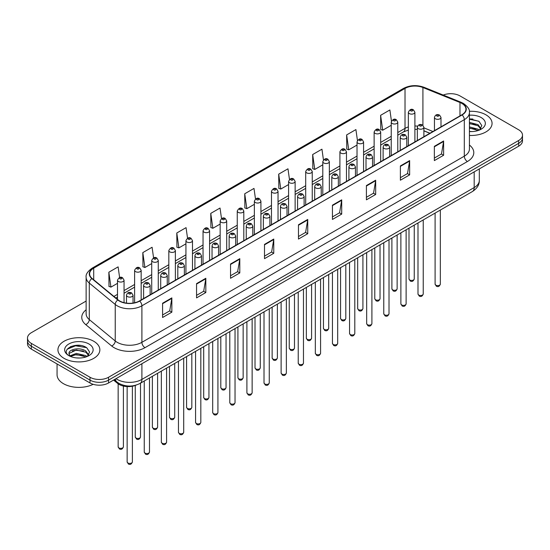 <?xml version="1.0" encoding="UTF-8"?>
<svg xmlns="http://www.w3.org/2000/svg" width="550" height="550" viewBox="0 0 550 550"><rect width="100%" height="100%" fill="white"/><g stroke="black" fill="none" stroke-linecap="round" stroke-linejoin="round"><path stroke-width="0.82" d="M429.839 133.286L423.885 130.879M136.262 385.062A13.104 7.562 180 0 1 117.583 383.384L113.561 380.078M485.925 114.812A20.962 12.1 0 0 0 469.342 111.313A20.962 12.1 0 0 1 485.925 114.812A20.962 12.1 0 0 1 492.064 123.372A20.962 12.1 0 0 0 485.925 114.812M93.72 341.254A20.962 12.1 0 0 0 70.874 338.628A20.962 12.1 0 0 0 57.936 349.807A20.962 12.1 0 0 0 64.075 358.366A20.962 12.1 0 0 0 86.921 360.993A20.962 12.1 0 0 0 99.859 349.807A20.962 12.1 0 0 0 93.72 341.254A20.962 12.1 0 0 0 70.874 338.628A20.962 12.1 0 0 0 57.936 349.807A20.962 12.1 0 0 0 64.075 358.366A20.962 12.1 0 0 0 86.921 360.993A20.962 12.1 0 0 0 99.859 349.807A20.962 12.1 0 0 0 93.72 341.254M461.842 103.4A13.977 8.071 180 0 1 465.933 109.106A13.977 8.071 180 0 1 461.842 114.812L139.425 300.953A13.977 8.071 180 0 1 118.099 299.881L92.152 278.486A13.977 8.071 180 0 1 89.623 273.859A13.977 8.071 180 0 1 93.713 268.153L405.02 88.419A13.977 8.071 180 0 1 422.916 87.519L459.972 102.499A13.977 8.071 180 0 1 461.842 103.4M462.082 103.256A14.328 8.271 0 0 0 460.171 102.334L423.122 87.354A14.328 8.271 0 0 0 404.772 88.282L93.466 268.008A14.328 8.271 0 0 0 91.864 278.603L117.81 299.991A14.328 8.271 0 0 0 139.672 301.097L462.082 114.957A14.328 8.271 0 0 0 462.082 103.256M86.13 301.063L31.336 332.695A13.104 7.562 0 0 0 27.5 338.044L27.5 343.75A13.104 7.562 0 0 0 31.336 349.099L90.014 382.972L90.014 380.119A13.104 7.562 0 0 0 108.542 380.119L518.664 143.344A13.104 7.562 0 0 0 522.5 137.995A13.104 7.562 0 0 1 518.664 143.344L108.542 380.119A13.104 7.562 0 0 1 90.014 380.119L31.336 346.246L90.014 380.119L90.014 377.266A13.104 7.562 0 0 0 108.542 377.266L518.664 140.491A13.104 7.562 0 0 0 522.5 135.142A13.104 7.562 0 0 0 518.664 129.793L459.986 95.913A13.104 7.562 0 0 0 443.231 95.054M27.5 340.897A13.104 7.562 0 0 0 31.336 346.246A13.104 7.562 0 0 1 27.5 340.897M162.587 303.236L162.587 317.501L171.854 312.153L171.854 297.887L162.587 303.236M162.587 314.971L169.723 310.853L171.813 298.361A3.493 2.014 -120 0 0 171.854 297.887M169.661 310.887L171.854 312.153M196.556 283.628L196.556 297.887L205.824 292.538L205.824 278.279L196.556 283.628M196.556 295.357L203.692 291.239L205.782 278.754A3.493 2.014 -120 0 0 205.824 278.279M203.631 291.273L205.824 292.538M230.532 264.014L230.532 278.279L239.793 272.931L239.793 258.665L230.532 264.014M230.532 275.749L237.662 271.624L239.759 259.139A3.493 2.014 -120 0 0 239.793 258.665M237.6 271.666L239.793 272.931M264.502 244.399L264.502 258.665L273.762 253.316L273.762 239.051L264.502 244.399M264.502 256.135L271.638 252.017L273.728 239.525A3.493 2.014 -120 0 0 273.762 239.051M271.576 252.051L273.762 253.316M434.356 146.334L434.356 160.6L443.616 155.251L443.616 140.986L434.356 146.334M434.356 158.07L441.492 153.952L443.582 141.46A3.493 2.014 -120 0 0 443.616 140.986M441.423 153.986L443.616 155.251M400.379 165.949L400.379 180.214L409.647 174.866L409.647 160.6L400.379 165.949M400.379 177.684L407.516 173.559L409.612 161.074A3.493 2.014 -120 0 0 409.647 160.6M407.454 173.601L409.647 174.866M366.41 185.563L366.41 199.829L375.678 194.48L375.678 180.214L366.41 185.563M366.41 197.292L373.546 193.174L375.636 180.689A3.493 2.014 -120 0 0 375.678 180.214M373.484 193.208L375.678 194.48M332.441 205.178L332.441 219.436L341.708 214.087L341.708 199.829L332.441 205.178M332.441 216.906L339.577 212.788L341.667 200.296A3.493 2.014 -120 0 0 341.708 199.829M339.515 212.822L341.708 214.087M298.471 224.785L298.471 239.051L307.739 233.702L307.739 219.436L298.471 224.785M298.471 236.521L305.607 232.403L307.697 219.911A3.493 2.014 -120 0 0 307.739 219.436M305.546 232.437L307.739 233.702M469.425 135.438A20.962 12.1 0 0 0 492.064 123.372A20.962 12.1 0 0 1 469.425 135.438M27.5 338.044A13.104 7.562 0 0 0 31.336 343.393L90.014 377.266M187.543 238.212L186.058 227.638L176.791 232.987L176.942 247.17M153.574 257.861L152.089 247.252L142.821 252.601L142.972 266.778M119.611 277.523L118.119 266.867L108.852 272.216L109.003 286.392M289.465 179.444L287.973 168.802L278.706 174.151L278.857 188.327M323.448 159.926L321.942 149.188L312.675 154.536L312.826 168.713M357.438 140.47L355.912 129.573L346.644 134.922L346.796 149.105M391.449 121.11L389.881 109.966L380.621 115.314L380.765 129.491M221.512 218.591L220.028 208.031L210.767 213.379L210.911 227.556M255.489 199.004L253.997 188.416L244.736 193.765L244.887 207.941M244.736 193.765L246.826 208.67L254.368 204.311M246.826 208.67L244.736 207.886M278.706 174.151L280.796 189.056L288.585 184.559M280.796 189.056L278.706 188.272M312.675 154.536L314.765 169.441L322.802 164.801M314.765 169.441L312.675 168.657M346.644 134.922L348.741 149.827L357.019 145.049M348.741 149.827L346.644 149.05M380.621 115.314L382.711 130.213L391.243 125.29M382.711 130.213L380.621 129.436M210.767 213.379L212.857 228.278L220.151 224.07M212.857 228.278L210.767 227.501M176.791 232.987L178.887 247.892L185.934 243.822M178.887 247.892L176.791 247.108M142.821 252.601L144.911 267.506L151.718 263.581M144.911 267.506L142.821 266.722M108.852 272.216L110.942 287.121L117.501 283.332M110.942 287.121L108.852 286.337M80.644 345.482A17.469 10.086 0 0 0 70.421 346.699M472.849 119.041A17.469 10.086 0 0 0 469.425 119.041M90.014 382.972A13.104 7.562 0 0 0 108.542 382.972L518.664 146.197A13.104 7.562 0 0 0 522.5 140.841L522.5 135.142M469.425 131.443L472.044 131.574M469.425 126.912L478.087 129.195L479.243 130.116M469.425 128.047L478.294 130.467M469.425 122.382L478.087 124.664L480.92 128.583M469.425 123.516L478.087 125.792L480.7 128.872M469.425 131.532A14.238 8.223 0 0 0 481.174 129.188A14.238 8.223 0 0 0 481.174 117.556A14.238 8.223 0 0 0 469.425 115.204M479.579 129.979L481.807 125.599L478.988 121.344L469.425 118.8M469.425 119.24L478.796 121.22M469.425 123.771L475.64 124.547M469.425 128.301L475.64 129.078M57.062 363.949L57.062 374.77A21.835 12.609 0 0 0 63.456 383.687A21.835 12.609 0 0 0 93.163 384.312M76.512 357.913L79.839 358.016M69.981 355.829L76.34 353.402L85.876 355.63L87.031 356.558M70.565 356.434L76.34 354.53L86.089 356.909M70.084 356.269L69.059 353.877A9.872 5.699 0 0 0 70.654 356.517M88.715 355.018L85.876 351.099C79.949 346.679 67.76 349.408 69.059 353.877L69.025 353.444M69.087 354.014L69.362 353.279L76.34 350.006L85.876 352.234L88.488 355.314M87.367 356.421L89.602 352.034L86.776 347.786C76.787 340.601 59.029 350.068 69.286 355.871L69.795 356.18M88.969 343.998A14.238 8.223 0 0 0 68.826 343.998A14.238 8.223 0 0 0 68.826 355.623A14.238 8.223 0 0 0 88.969 355.623A14.238 8.223 0 0 0 88.969 343.998M67.203 349.216L75.563 345.785L86.584 347.655M72.428 350.879L75.563 350.309L83.435 350.982M72.428 355.41L75.563 354.839L83.435 355.513M117.583 382.491L117.583 383.384M469.425 145.049A21.835 12.609 180 0 1 467.397 161.528L144.987 347.669A4.366 2.523 60 0 1 141.9 342.32L464.31 156.179A17.469 10.086 0 0 0 469.425 149.043L469.425 112.53A17.469 10.086 180 0 1 464.31 119.659A4.366 2.523 -120 0 0 462.082 114.957M144.987 347.669A21.835 12.609 180 0 1 114.104 347.669A21.835 12.609 180 0 1 111.657 345.984L85.711 324.596A21.835 12.609 180 0 1 86.13 309.794M117.191 342.32A17.469 10.086 0 0 0 141.9 342.32L141.9 305.807A17.469 10.086 180 0 1 115.232 304.459L89.286 283.064A17.469 10.086 180 0 1 86.13 277.282L86.13 313.796A17.469 10.086 0 0 0 89.286 319.584L115.232 340.972A17.469 10.086 0 0 0 117.191 342.32M469.425 112.53C470.009 109.801 468.002 106.755 463.402 103.4L461.106 102.286A4.366 2.049 112 0 0 460.171 102.334M461.106 102.286L424.057 87.306C416.817 84.748 409.949 85.119 403.453 88.419A4.366 2.523 60 0 1 404.772 88.282M93.466 268.008A4.366 2.523 -120 0 0 92.152 268.146C87.615 271.411 85.608 274.45 86.13 277.282M91.864 278.603A4.366 2.922 129.5 0 0 89.286 283.064L89.286 319.584A4.366 2.922 -50.5 0 1 85.711 324.596M424.057 87.306A4.366 2.049 112 0 0 423.122 87.354M117.81 299.991A4.366 2.922 129.5 0 0 115.232 304.459L115.232 340.972A4.366 2.922 -50.5 0 1 111.657 345.984M139.672 301.097A4.366 2.523 60 0 1 141.9 305.807L464.31 119.659L464.31 156.179A4.366 2.523 60 0 0 467.397 161.528M108.542 377.266L108.542 382.972M518.664 140.491L518.664 146.197M31.336 343.393L31.336 349.099M93.713 268.153L93.713 279.778M459.972 102.499L459.972 115.892M422.916 87.519L422.916 125.283M432.926 131.505L423.885 127.848M417.615 126.149A13.977 8.071 0 0 0 414.899 125.998M408.348 126.94A13.977 8.071 0 0 0 405.02 128.363L397.788 132.536M405.02 88.419L405.02 128.363A7.858 4.537 60 0 1 403.391 131.959L397.788 135.19M391.243 136.317L380.683 142.416M374.131 146.197L363.571 152.288M357.019 156.069L346.466 162.167M339.914 165.949L329.354 172.047M322.802 175.828L312.249 181.926M305.697 185.708L295.137 191.799M288.585 195.58L278.032 201.678M271.48 205.459L260.92 211.558M254.368 215.339L243.808 221.437M237.256 225.218L226.703 231.309M220.151 235.097L209.591 241.189M203.039 244.97L192.486 251.068M185.934 254.849L175.374 260.947M168.822 264.729L158.269 270.82M151.718 274.608L141.157 280.699M134.606 284.481L124.046 290.579M117.501 294.36L113.912 296.429M429.935 133.231L424.483 131.031A7.858 3.685 -68 0 1 423.885 130.632M298.471 225.239L307.697 219.911M332.441 205.624L341.667 200.296M366.41 186.017L375.636 180.689M400.379 166.403L409.612 161.074M434.356 146.788L443.582 141.46M264.502 244.853L273.728 239.525M230.532 264.468L239.759 259.139M196.556 284.075L205.782 278.754M162.587 303.689L171.813 298.361M116.016 378.661A17.469 10.086 0 0 0 117.191 379.411A17.469 10.086 0 0 0 141.9 379.411L474.189 187.557A17.469 10.086 0 0 0 479.311 180.428C479.435 184.759 477.125 188.471 472.381 191.558L140.085 383.405A8.738 5.046 60 0 0 141.9 379.411L141.9 363.715M474.189 171.868L474.189 187.557A8.738 5.046 60 0 1 472.381 191.558M115.308 379.067A8.738 5.844 129.5 0 0 116.834 381.906L114.18 379.72M440.337 284.109C439.478 286.468 438.137 287.155 436.322 286.179L435.098 284.109A2.619 1.513 0 0 0 435.868 285.182A2.619 1.513 0 0 0 438.721 285.505A2.619 1.513 0 0 0 440.337 284.109L440.337 210.059M435.401 118.772A3.272 1.891 180 0 1 434.445 117.432C435.284 114.744 436.996 113.967 439.581 115.094L440.997 117.432A3.272 1.891 180 0 1 438.976 119.178A3.272 1.891 180 0 1 435.401 118.772M438.494 115.204A1.093 0.633 0 0 0 436.947 115.204A1.093 0.633 0 0 0 436.947 116.098A1.093 0.633 0 0 0 438.494 116.098A1.093 0.633 0 0 0 438.494 115.204M409.771 279.991A2.619 1.513 0 0 0 412.624 280.321A2.619 1.513 0 0 0 414.246 278.919C413.38 281.277 412.039 281.964 410.224 280.988L409.001 278.919A2.619 1.513 0 0 0 409.771 279.991M414.899 141.914L414.899 112.248A3.272 1.891 180 0 1 412.878 113.994A3.272 1.891 180 0 1 409.31 113.582A3.272 1.891 180 0 1 408.348 112.248L408.348 145.695M410.85 110.907A1.093 0.633 0 0 0 412.397 110.907A1.093 0.633 0 0 0 412.397 110.014A1.093 0.633 0 0 0 410.85 110.014A1.093 0.633 0 0 0 410.85 110.907M423.232 293.989C422.366 296.347 421.025 297.034 419.21 296.058L417.993 293.989A2.619 1.513 0 0 0 418.756 295.054A2.619 1.513 0 0 0 421.616 295.384A2.619 1.513 0 0 0 423.232 293.989L423.232 219.938M418.296 128.652A3.272 1.891 180 0 1 417.333 127.311C418.172 124.623 419.884 123.846 422.476 124.974L423.885 127.311A3.272 1.891 180 0 1 421.864 129.058A3.272 1.891 180 0 1 418.296 128.652M421.382 125.084A1.093 0.633 0 0 0 419.836 125.084A1.093 0.633 0 0 0 419.836 125.971A1.093 0.633 0 0 0 421.382 125.971A1.093 0.633 0 0 0 421.382 125.084M406.12 303.861C405.261 306.219 403.92 306.914 402.098 305.931L400.881 303.861A2.619 1.513 0 0 0 401.651 304.934A2.619 1.513 0 0 0 404.504 305.264A2.619 1.513 0 0 0 406.12 303.861L406.12 229.811M401.184 138.524A3.272 1.891 180 0 1 400.228 137.191C401.06 134.502 402.779 133.726 405.364 134.853L406.78 137.191A3.272 1.891 180 0 1 404.759 138.937A3.272 1.891 180 0 1 401.184 138.524M404.271 134.963A1.093 0.633 0 0 0 402.731 134.963A1.093 0.633 0 0 0 402.731 135.85A1.093 0.633 0 0 0 404.271 135.85A1.093 0.633 0 0 0 404.271 134.963M389.015 313.741C388.149 316.099 386.808 316.786 384.993 315.81L383.769 313.741A2.619 1.513 0 0 0 384.539 314.813A2.619 1.513 0 0 0 387.393 315.143A2.619 1.513 0 0 0 389.015 313.741L389.015 239.69M384.079 148.404A3.272 1.891 180 0 1 383.116 147.07C383.955 144.382 385.667 143.598 388.259 144.733L389.668 147.07A3.272 1.891 180 0 1 387.647 148.816A3.272 1.891 180 0 1 384.079 148.404M387.166 144.836A1.093 0.633 0 0 0 385.619 144.836A1.093 0.633 0 0 0 385.619 145.729A1.093 0.633 0 0 0 387.166 145.729A1.093 0.633 0 0 0 387.166 144.836M371.903 323.62C371.044 325.978 369.703 326.666 367.881 325.689L366.664 323.62A2.619 1.513 0 0 0 367.434 324.692A2.619 1.513 0 0 0 370.288 325.016A2.619 1.513 0 0 0 371.903 323.62L371.903 249.569M366.967 158.283A3.272 1.891 180 0 1 366.011 156.942C366.843 154.254 368.562 153.478 371.147 154.605L372.556 156.942A3.272 1.891 180 0 1 370.535 158.689A3.272 1.891 180 0 1 366.967 158.283M370.054 154.715A1.093 0.633 0 0 0 368.514 154.715A1.093 0.633 0 0 0 368.514 155.609A1.093 0.633 0 0 0 370.054 155.609A1.093 0.633 0 0 0 370.054 154.715M392.659 289.871A2.619 1.513 0 0 0 395.519 290.194A2.619 1.513 0 0 0 397.134 288.798C396.275 291.156 394.934 291.844 393.112 290.868L391.896 288.798A2.619 1.513 0 0 0 392.659 289.871M397.788 151.793L397.788 122.121A3.272 1.891 180 0 1 395.766 123.867A3.272 1.891 180 0 1 392.198 123.461A3.272 1.891 180 0 1 391.243 122.121L391.243 155.574M393.745 120.787A1.093 0.633 0 0 0 395.285 120.787A1.093 0.633 0 0 0 395.285 119.893A1.093 0.633 0 0 0 393.745 119.893A1.093 0.633 0 0 0 393.745 120.787M375.554 299.743A2.619 1.513 0 0 0 378.407 300.073A2.619 1.513 0 0 0 380.029 298.678C379.163 301.036 377.822 301.723 376.007 300.747L374.784 298.678A2.619 1.513 0 0 0 375.554 299.743M380.683 161.666L380.683 132A3.272 1.891 180 0 1 378.661 133.746A3.272 1.891 180 0 1 375.093 133.341A3.272 1.891 180 0 1 374.131 132L374.131 165.447M376.633 130.666A1.093 0.633 0 0 0 378.18 130.666A1.093 0.633 0 0 0 378.18 129.772A1.093 0.633 0 0 0 376.633 129.772A1.093 0.633 0 0 0 376.633 130.666M358.442 309.623A2.619 1.513 0 0 0 361.302 309.952A2.619 1.513 0 0 0 362.918 308.557C362.058 310.908 360.717 311.603 358.896 310.626L357.679 308.557A2.619 1.513 0 0 0 358.442 309.623M363.571 171.545L363.571 141.879A3.272 1.891 180 0 1 361.549 143.626A3.272 1.891 180 0 1 357.981 143.213A3.272 1.891 180 0 1 357.019 141.879L357.019 175.326M359.528 140.539A1.093 0.633 0 0 0 361.068 140.539A1.093 0.633 0 0 0 361.068 139.652A1.093 0.633 0 0 0 359.528 139.652A1.093 0.633 0 0 0 359.528 140.539M354.798 333.499C353.932 335.857 352.591 336.545 350.776 335.569L349.553 333.499A2.619 1.513 0 0 0 350.322 334.565A2.619 1.513 0 0 0 353.176 334.895A2.619 1.513 0 0 0 354.798 333.499L354.798 259.449M349.862 168.162A3.272 1.891 180 0 1 348.899 166.822C349.738 164.134 351.45 163.357 354.042 164.484L355.451 166.822A3.272 1.891 180 0 1 353.43 168.568A3.272 1.891 180 0 1 349.862 168.162M352.949 164.594A1.093 0.633 0 0 0 351.402 164.594A1.093 0.633 0 0 0 351.402 165.488A1.093 0.633 0 0 0 352.949 165.488A1.093 0.633 0 0 0 352.949 164.594M337.686 343.372C336.827 345.73 335.486 346.424 333.664 345.448L332.447 343.372A2.619 1.513 0 0 0 333.211 344.444A2.619 1.513 0 0 0 336.071 344.774A2.619 1.513 0 0 0 337.686 343.372L337.686 269.321M332.75 178.035A3.272 1.891 180 0 1 331.788 176.701C332.626 174.013 334.338 173.236 336.93 174.364L338.339 176.701A3.272 1.891 180 0 1 336.318 178.447A3.272 1.891 180 0 1 332.75 178.035M335.837 174.474A1.093 0.633 0 0 0 334.297 174.474A1.093 0.633 0 0 0 334.297 175.361A1.093 0.633 0 0 0 335.837 175.361A1.093 0.633 0 0 0 335.837 174.474M320.581 353.251C319.715 355.609 318.374 356.297 316.559 355.321L315.336 353.251A2.619 1.513 0 0 0 316.106 354.324A2.619 1.513 0 0 0 318.959 354.654A2.619 1.513 0 0 0 320.581 353.251L320.581 279.201M315.638 187.914A3.272 1.891 180 0 1 314.683 186.581C315.521 183.893 317.233 183.109 319.818 184.243L321.234 186.581A3.272 1.891 180 0 1 319.213 188.327A3.272 1.891 180 0 1 315.638 187.914M318.732 184.346A1.093 0.633 0 0 0 317.185 184.346A1.093 0.633 0 0 0 317.185 185.24A1.093 0.633 0 0 0 318.732 185.24A1.093 0.633 0 0 0 318.732 184.346M341.337 319.502A2.619 1.513 0 0 0 344.19 319.832A2.619 1.513 0 0 0 345.806 318.429C344.946 320.788 343.606 321.475 341.791 320.499L340.567 318.429A2.619 1.513 0 0 0 341.337 319.502M346.466 181.424L346.466 151.759A3.272 1.891 180 0 1 344.444 153.505A3.272 1.891 180 0 1 340.869 153.093A3.272 1.891 180 0 1 339.914 151.759L339.914 185.206M342.416 150.418A1.093 0.633 0 0 0 343.963 150.418A1.093 0.633 0 0 0 343.963 149.524A1.093 0.633 0 0 0 342.416 149.524A1.093 0.633 0 0 0 342.416 150.418M324.225 329.381A2.619 1.513 0 0 0 327.085 329.704A2.619 1.513 0 0 0 328.701 328.309C327.834 330.667 326.494 331.354 324.679 330.378L323.462 328.309A2.619 1.513 0 0 0 324.225 329.381M329.354 191.304L329.354 161.631A3.272 1.891 180 0 1 327.332 163.377A3.272 1.891 180 0 1 323.764 162.972A3.272 1.891 180 0 1 322.802 161.631L322.802 195.085M325.304 160.297A1.093 0.633 0 0 0 326.851 160.297A1.093 0.633 0 0 0 326.851 159.404A1.093 0.633 0 0 0 325.304 159.404A1.093 0.633 0 0 0 325.304 160.297M307.12 339.254A2.619 1.513 0 0 0 309.973 339.584A2.619 1.513 0 0 0 311.589 338.188C310.729 340.546 309.389 341.234 307.567 340.257L306.35 338.188A2.619 1.513 0 0 0 307.12 339.254M312.249 201.176L312.249 171.511A3.272 1.891 180 0 1 310.228 173.257A3.272 1.891 180 0 1 306.653 172.851A3.272 1.891 180 0 1 305.697 171.511L305.697 204.964M308.199 170.177A1.093 0.633 0 0 0 309.739 170.177A1.093 0.633 0 0 0 309.739 169.283A1.093 0.633 0 0 0 308.199 169.283A1.093 0.633 0 0 0 308.199 170.177M303.469 363.131C302.603 365.489 301.262 366.176 299.447 365.2L298.231 363.131A2.619 1.513 0 0 0 298.994 364.203A2.619 1.513 0 0 0 301.854 364.526A2.619 1.513 0 0 0 303.469 363.131L303.469 289.08M298.533 197.794A3.272 1.891 180 0 1 297.571 196.453C298.409 193.765 300.121 192.988 302.713 194.116L304.123 196.453A3.272 1.891 180 0 1 302.101 198.199A3.272 1.891 180 0 1 298.533 197.794M301.62 194.226A1.093 0.633 0 0 0 300.073 194.226A1.093 0.633 0 0 0 300.073 195.119A1.093 0.633 0 0 0 301.62 195.119A1.093 0.633 0 0 0 301.62 194.226M286.357 373.01C285.498 375.368 284.157 376.056 282.336 375.079L281.119 373.01A2.619 1.513 0 0 0 281.889 374.076A2.619 1.513 0 0 0 284.742 374.406A2.619 1.513 0 0 0 286.357 373.01L286.357 298.959M281.421 207.673A3.272 1.891 180 0 1 280.466 206.333C281.304 203.644 283.016 202.867 285.601 203.995L287.018 206.333A3.272 1.891 180 0 1 284.996 208.079A3.272 1.891 180 0 1 281.421 207.673M284.515 204.105A1.093 0.633 0 0 0 282.968 204.105A1.093 0.633 0 0 0 282.968 204.999A1.093 0.633 0 0 0 284.515 204.999A1.093 0.633 0 0 0 284.515 204.105M269.252 382.889C268.386 385.241 267.046 385.935 265.231 384.959L264.014 382.889A2.619 1.513 0 0 0 264.777 383.955A2.619 1.513 0 0 0 267.637 384.285A2.619 1.513 0 0 0 269.252 382.889L269.252 308.832M264.316 217.546A3.272 1.891 180 0 1 263.354 216.212C264.192 213.524 265.904 212.747 268.496 213.874L269.906 216.212A3.272 1.891 180 0 1 267.884 217.958A3.272 1.891 180 0 1 264.316 217.546M267.403 213.984A1.093 0.633 0 0 0 265.856 213.984A1.093 0.633 0 0 0 265.856 214.871A1.093 0.633 0 0 0 267.403 214.871A1.093 0.633 0 0 0 267.403 213.984M252.141 392.762C251.281 395.12 249.941 395.808 248.119 394.831L246.902 392.762A2.619 1.513 0 0 0 247.672 393.834A2.619 1.513 0 0 0 250.525 394.164A2.619 1.513 0 0 0 252.141 392.762L252.141 318.711M247.204 227.425A3.272 1.891 180 0 1 246.249 226.091C247.081 223.403 248.799 222.619 251.384 223.754L252.801 226.091A3.272 1.891 180 0 1 250.772 227.837A3.272 1.891 180 0 1 247.204 227.425M250.291 223.857A1.093 0.633 0 0 0 248.751 223.857A1.093 0.633 0 0 0 248.751 224.751A1.093 0.633 0 0 0 250.291 224.751A1.093 0.633 0 0 0 250.291 223.857M235.036 402.641C234.169 404.999 232.829 405.687 231.014 404.711L229.79 402.641A2.619 1.513 0 0 0 230.56 403.714A2.619 1.513 0 0 0 233.413 404.037A2.619 1.513 0 0 0 235.036 402.641L235.036 328.591M230.099 237.304A3.272 1.891 180 0 1 229.137 235.964C229.976 233.276 231.688 232.499 234.279 233.626L235.689 235.964A3.272 1.891 180 0 1 233.667 237.71A3.272 1.891 180 0 1 230.099 237.304M233.186 233.736A1.093 0.633 0 0 0 231.639 233.736A1.093 0.633 0 0 0 231.639 234.63A1.093 0.633 0 0 0 233.186 234.63A1.093 0.633 0 0 0 233.186 233.736M290.008 349.133A2.619 1.513 0 0 0 292.861 349.463A2.619 1.513 0 0 0 294.484 348.067C293.618 350.419 292.277 351.113 290.462 350.137L289.238 348.067A2.619 1.513 0 0 0 290.008 349.133M295.137 211.056L295.137 181.39A3.272 1.891 180 0 1 293.116 183.136A3.272 1.891 180 0 1 289.548 182.724A3.272 1.891 180 0 1 288.585 181.39L288.585 214.837M291.087 180.049A1.093 0.633 0 0 0 292.634 180.049A1.093 0.633 0 0 0 292.634 179.163A1.093 0.633 0 0 0 291.087 179.163A1.093 0.633 0 0 0 291.087 180.049M272.903 359.013A2.619 1.513 0 0 0 275.756 359.342A2.619 1.513 0 0 0 277.372 357.94C276.512 360.298 275.172 360.986 273.35 360.009L272.133 357.94A2.619 1.513 0 0 0 272.903 359.013M278.032 220.935L278.032 191.269A3.272 1.891 180 0 1 276.004 193.016A3.272 1.891 180 0 1 272.436 192.603A3.272 1.891 180 0 1 271.48 191.269L271.48 224.716M273.982 189.929A1.093 0.633 0 0 0 275.522 189.929A1.093 0.633 0 0 0 275.522 189.035A1.093 0.633 0 0 0 273.982 189.035A1.093 0.633 0 0 0 273.982 189.929M255.791 368.892A2.619 1.513 0 0 0 258.644 369.215A2.619 1.513 0 0 0 260.267 367.819C259.401 370.178 258.06 370.865 256.245 369.889L255.021 367.819A2.619 1.513 0 0 0 255.791 368.892M260.92 230.814L260.92 201.142A3.272 1.891 180 0 1 258.899 202.895A3.272 1.891 180 0 1 255.331 202.482A3.272 1.891 180 0 1 254.368 201.142L254.368 234.596M256.871 199.808A1.093 0.633 0 0 0 258.418 199.808A1.093 0.633 0 0 0 258.418 198.914A1.093 0.633 0 0 0 256.871 198.914A1.093 0.633 0 0 0 256.871 199.808M238.679 378.764A2.619 1.513 0 0 0 241.539 379.094A2.619 1.513 0 0 0 243.155 377.699C242.296 380.057 240.955 380.744 239.133 379.768L237.916 377.699A2.619 1.513 0 0 0 238.679 378.764M243.808 240.687L243.808 211.021A3.272 1.891 180 0 1 241.787 212.768A3.272 1.891 180 0 1 238.219 212.362A3.272 1.891 180 0 1 237.256 211.021L237.256 244.475M239.766 209.688A1.093 0.633 0 0 0 241.306 209.688A1.093 0.633 0 0 0 241.306 208.794A1.093 0.633 0 0 0 239.766 208.794A1.093 0.633 0 0 0 239.766 209.688M221.574 388.644A2.619 1.513 0 0 0 224.428 388.974A2.619 1.513 0 0 0 226.05 387.578C225.184 389.929 223.843 390.624 222.028 389.647L220.804 387.578A2.619 1.513 0 0 0 221.574 388.644M226.703 250.566L226.703 220.901A3.272 1.891 180 0 1 224.682 222.647A3.272 1.891 180 0 1 221.107 222.234A3.272 1.891 180 0 1 220.151 220.901L220.151 254.347M222.654 219.56A1.093 0.633 0 0 0 224.201 219.56A1.093 0.633 0 0 0 224.201 218.673A1.093 0.633 0 0 0 222.654 218.673A1.093 0.633 0 0 0 222.654 219.56M217.924 412.521C217.064 414.879 215.724 415.566 213.902 414.59L212.685 412.521A2.619 1.513 0 0 0 213.448 413.586A2.619 1.513 0 0 0 216.308 413.916A2.619 1.513 0 0 0 217.924 412.521L217.924 338.47M212.988 247.184A3.272 1.891 180 0 1 212.032 245.843C212.864 243.155 214.576 242.378 217.167 243.506L218.577 245.843A3.272 1.891 180 0 1 216.556 247.589A3.272 1.891 180 0 1 212.988 247.184M216.074 243.616A1.093 0.633 0 0 0 214.534 243.616A1.093 0.633 0 0 0 214.534 244.509A1.093 0.633 0 0 0 216.074 244.509A1.093 0.633 0 0 0 216.074 243.616M200.819 422.4C199.952 424.751 198.612 425.446 196.797 424.469L195.573 422.4A2.619 1.513 0 0 0 196.343 423.466A2.619 1.513 0 0 0 199.196 423.796A2.619 1.513 0 0 0 200.819 422.4L200.819 348.343M195.883 257.056A3.272 1.891 180 0 1 194.92 255.722C195.759 253.034 197.471 252.258 200.062 253.385L201.472 255.722A3.272 1.891 180 0 1 199.451 257.469A3.272 1.891 180 0 1 195.883 257.056M198.969 253.495A1.093 0.633 0 0 0 197.423 253.495A1.093 0.633 0 0 0 197.423 254.382A1.093 0.633 0 0 0 198.969 254.382A1.093 0.633 0 0 0 198.969 253.495M183.707 432.272C182.847 434.631 181.507 435.318 179.685 434.342L178.468 432.272A2.619 1.513 0 0 0 179.231 433.345A2.619 1.513 0 0 0 182.091 433.675A2.619 1.513 0 0 0 183.707 432.272L183.707 358.222M178.771 266.936A3.272 1.891 180 0 1 177.808 265.602C178.647 262.914 180.359 262.13 182.951 263.264L184.36 265.602A3.272 1.891 180 0 1 182.339 267.348A3.272 1.891 180 0 1 178.771 266.936M181.857 263.368A1.093 0.633 0 0 0 180.317 263.368A1.093 0.633 0 0 0 180.317 264.261A1.093 0.633 0 0 0 181.857 264.261A1.093 0.633 0 0 0 181.857 263.368M166.595 442.152C165.736 444.51 164.395 445.197 162.58 444.221L161.356 442.152A2.619 1.513 0 0 0 162.126 443.224A2.619 1.513 0 0 0 164.979 443.547A2.619 1.513 0 0 0 166.595 442.152L166.595 368.101M161.659 276.815A3.272 1.891 180 0 1 160.703 275.474C161.542 272.786 163.254 272.009 165.839 273.137L167.255 275.474A3.272 1.891 180 0 1 165.234 277.228A3.272 1.891 180 0 1 161.659 276.815M164.752 273.247A1.093 0.633 0 0 0 163.206 273.247A1.093 0.633 0 0 0 163.206 274.141A1.093 0.633 0 0 0 164.752 274.141A1.093 0.633 0 0 0 164.752 273.247M149.49 452.031C148.624 454.389 147.283 455.077 145.468 454.101L144.251 452.031A2.619 1.513 0 0 0 145.014 453.097A2.619 1.513 0 0 0 147.874 453.427A2.619 1.513 0 0 0 149.49 452.031L149.49 377.981M144.554 286.694A3.272 1.891 180 0 1 143.591 285.354C144.43 282.666 146.142 281.889 148.734 283.016L150.143 285.354A3.272 1.891 180 0 1 148.122 287.1A3.272 1.891 180 0 1 144.554 286.694M147.641 283.126A1.093 0.633 0 0 0 146.094 283.126A1.093 0.633 0 0 0 146.094 284.02A1.093 0.633 0 0 0 147.641 284.02A1.093 0.633 0 0 0 147.641 283.126M132.378 461.911C131.519 464.262 130.178 464.956 128.356 463.98L127.139 461.911A2.619 1.513 0 0 0 127.909 462.976A2.619 1.513 0 0 0 130.762 463.306A2.619 1.513 0 0 0 132.378 461.911L132.378 386.237M127.442 296.567A3.272 1.891 180 0 1 126.486 295.233C127.318 292.545 129.037 291.768 131.622 292.896L133.038 295.233A3.272 1.891 180 0 1 131.01 296.979A3.272 1.891 180 0 1 127.442 296.567M130.529 293.006A1.093 0.633 0 0 0 128.989 293.006A1.093 0.633 0 0 0 128.989 293.893A1.093 0.633 0 0 0 130.529 293.893A1.093 0.633 0 0 0 130.529 293.006M204.462 398.523A2.619 1.513 0 0 0 207.322 398.853A2.619 1.513 0 0 0 208.938 397.451C208.072 399.809 206.731 400.503 204.916 399.52L203.699 397.451A2.619 1.513 0 0 0 204.462 398.523M209.591 260.446L209.591 230.78A3.272 1.891 180 0 1 207.57 232.526A3.272 1.891 180 0 1 204.002 232.114A3.272 1.891 180 0 1 203.039 230.78L203.039 264.227M205.549 229.439A1.093 0.633 0 0 0 207.089 229.439A1.093 0.633 0 0 0 207.089 228.546A1.093 0.633 0 0 0 205.549 228.546A1.093 0.633 0 0 0 205.549 229.439M187.357 408.402A2.619 1.513 0 0 0 190.211 408.726A2.619 1.513 0 0 0 191.826 407.33C190.967 409.688 189.626 410.376 187.811 409.399L186.587 407.33A2.619 1.513 0 0 0 187.357 408.402M192.486 270.325L192.486 240.653A3.272 1.891 180 0 1 190.465 242.406A3.272 1.891 180 0 1 186.89 241.993A3.272 1.891 180 0 1 185.934 240.653L185.934 274.106M188.437 239.319A1.093 0.633 0 0 0 189.984 239.319A1.093 0.633 0 0 0 189.984 238.425A1.093 0.633 0 0 0 188.437 238.425A1.093 0.633 0 0 0 188.437 239.319M170.246 418.275A2.619 1.513 0 0 0 173.106 418.605A2.619 1.513 0 0 0 174.721 417.209C173.855 419.567 172.514 420.255 170.699 419.279L169.483 417.209A2.619 1.513 0 0 0 170.246 418.275M175.374 280.197L175.374 250.532A3.272 1.891 180 0 1 173.353 252.278A3.272 1.891 180 0 1 169.785 251.873A3.272 1.891 180 0 1 168.822 250.532L168.822 283.986M171.325 249.198A1.093 0.633 0 0 0 172.872 249.198A1.093 0.633 0 0 0 172.872 248.304A1.093 0.633 0 0 0 171.325 248.304A1.093 0.633 0 0 0 171.325 249.198M153.141 428.154A2.619 1.513 0 0 0 155.994 428.484A2.619 1.513 0 0 0 157.609 427.089C156.75 429.44 155.409 430.134 153.588 429.158L152.371 427.089A2.619 1.513 0 0 0 153.141 428.154M158.269 290.077L158.269 260.411A3.272 1.891 180 0 1 156.241 262.157A3.272 1.891 180 0 1 152.673 261.745A3.272 1.891 180 0 1 151.718 260.411L151.718 293.858M154.22 259.071A1.093 0.633 0 0 0 155.76 259.071A1.093 0.633 0 0 0 155.76 258.184A1.093 0.633 0 0 0 154.22 258.184A1.093 0.633 0 0 0 154.22 259.071M136.029 438.034A2.619 1.513 0 0 0 138.882 438.364A2.619 1.513 0 0 0 140.504 436.961C139.638 439.319 138.297 440.014 136.483 439.031L135.259 436.961A2.619 1.513 0 0 0 136.029 438.034M141.157 299.956L141.157 270.291A3.272 1.891 180 0 1 139.136 272.037A3.272 1.891 180 0 1 135.568 271.624A3.272 1.891 180 0 1 134.606 270.291L134.606 302.768M137.108 268.95A1.093 0.633 0 0 0 138.655 268.95A1.093 0.633 0 0 0 138.655 268.063A1.093 0.633 0 0 0 137.108 268.063A1.093 0.633 0 0 0 137.108 268.95M118.917 447.913A2.619 1.513 0 0 0 121.777 448.236A2.619 1.513 0 0 0 123.392 446.841C122.533 449.199 121.192 449.886 119.371 448.91L118.154 446.841A2.619 1.513 0 0 0 118.917 447.913M124.046 302.672L124.046 280.163A3.272 1.891 180 0 1 122.024 281.916A3.272 1.891 180 0 1 118.456 281.504A3.272 1.891 180 0 1 117.501 280.163L117.501 299.386M120.003 278.829A1.093 0.633 0 0 0 121.543 278.829A1.093 0.633 0 0 0 121.543 277.936A1.093 0.633 0 0 0 120.003 277.936A1.093 0.633 0 0 0 120.003 278.829M403.453 88.419L92.152 268.146M424.483 131.031L423.885 130.797M417.333 129.422L414.899 129.319M408.348 130.068L403.391 131.959M391.243 138.978L380.683 145.069M374.131 148.851L363.571 154.949M357.019 158.73L346.466 164.828M339.914 168.609L329.354 174.708M322.802 178.489L312.249 184.58M305.697 188.361L295.137 194.459M288.585 198.241L278.032 204.339M271.48 208.12L260.92 214.218M254.368 217.999L243.808 224.091M237.256 227.872L226.703 233.97M220.151 237.751L209.591 243.849M203.039 247.631L192.486 253.729M185.934 257.51L175.374 263.601M168.822 267.389L158.269 273.481M151.718 277.262L141.157 283.36M134.606 287.141L124.046 293.239M117.501 297.021L115.809 297.997M140.085 383.405C133.059 386.939 126.032 386.939 118.999 383.405L116.834 381.906M479.311 180.428L479.311 168.912M435.098 284.109L435.098 213.084M434.445 130.632L434.445 117.432M440.997 126.844L440.997 117.432M414.246 278.919L414.246 225.122M414.899 112.248L413.49 109.911C411.586 108.536 409.874 109.312 408.348 112.248M409.001 278.919L409.001 228.147M417.993 293.989L417.993 222.963M417.333 140.504L417.333 127.311M423.885 136.723L423.885 127.311M400.881 303.861L400.881 232.836M400.228 150.384L400.228 137.191M406.78 146.603L406.78 137.191M383.769 313.741L383.769 242.715M383.116 160.263L383.116 147.07M389.668 156.482L389.668 147.07M366.664 323.62L366.664 252.594M366.011 170.142L366.011 156.942M372.556 166.354L372.556 156.942M397.134 288.798L397.134 235.001M397.788 122.121L396.378 119.783C394.481 118.415 392.769 119.192 391.243 122.121M391.896 288.798L391.896 238.026M380.029 298.678L380.029 244.881M380.683 132L379.273 129.662C377.369 128.294 375.657 129.071 374.131 132M374.784 298.678L374.784 247.906M362.918 308.557L362.918 254.76M363.571 141.879L362.161 139.542C360.264 138.167 358.545 138.951 357.019 141.879M357.679 308.557L357.679 257.785M349.553 333.499L349.553 262.474M348.899 180.015L348.899 166.822M355.451 176.234L355.451 166.822M332.447 343.372L332.447 272.346M331.788 189.894L331.788 176.701M338.339 186.113L338.339 176.701M315.336 353.251L315.336 282.226M314.683 199.774L314.683 186.581M321.234 195.992L321.234 186.581M345.806 318.429L345.806 264.632M346.466 151.759L345.049 149.421C343.152 148.046 341.44 148.823 339.914 151.759M340.567 318.429L340.567 267.657M328.701 328.309L328.701 274.512M329.354 161.631L327.944 159.294C326.04 157.926 324.328 158.703 322.802 161.631M323.462 328.309L323.462 277.537M311.589 338.188L311.589 284.391M312.249 171.511L310.832 169.173C308.935 167.805 307.223 168.582 305.697 171.511M306.35 338.188L306.35 287.416M298.231 363.131L298.231 292.105M297.571 209.653L297.571 196.453M304.123 205.865L304.123 196.453M281.119 373.01L281.119 301.984M280.466 219.526L280.466 206.333M287.018 215.744L287.018 206.333M264.014 382.889L264.014 311.864M263.354 229.405L263.354 216.212M269.906 225.624L269.906 216.212M246.902 392.762L246.902 321.736M246.249 239.284L246.249 226.091M252.801 235.503L252.801 226.091M229.79 402.641L229.79 331.616M229.137 249.164L229.137 235.964M235.689 245.376L235.689 235.964M294.484 348.067L294.484 294.271M295.137 181.39L293.728 179.053C291.823 177.678 290.111 178.461 288.585 181.39M289.238 348.067L289.238 297.296M277.372 357.94L277.372 304.143M278.032 191.269L276.616 188.932C274.718 187.557 273.006 188.334 271.48 191.269M272.133 357.94L272.133 307.168M260.267 367.819L260.267 314.022M260.92 201.142L259.511 198.804C257.606 197.436 255.894 198.213 254.368 201.142M255.021 367.819L255.021 317.048M243.155 377.699L243.155 323.902M243.808 211.021L242.399 208.684C240.501 207.316 238.782 208.093 237.256 211.021M237.916 377.699L237.916 326.927M226.05 387.578L226.05 333.781M226.703 220.901L225.287 218.563C223.389 217.188 221.678 217.972 220.151 220.901M220.804 387.578L220.804 336.806M212.685 412.521L212.685 341.495M212.032 259.036L212.032 245.843M218.577 255.255L218.577 245.843M195.573 422.4L195.573 351.374M194.92 268.916L194.92 255.722M201.472 265.134L201.472 255.722M178.468 432.272L178.468 361.247M177.808 278.795L177.808 265.602M184.36 275.014L184.36 265.602M161.356 442.152L161.356 371.126M160.703 288.674L160.703 275.474M167.255 284.893L167.255 275.474M144.251 452.031L144.251 381.006M143.591 298.547L143.591 285.354M150.143 294.766L150.143 285.354M127.139 461.911L127.139 386.581M126.486 303.126L126.486 295.233M133.038 303.064L133.038 295.233M208.938 397.451L208.938 343.654M209.591 230.78L208.182 228.442C206.284 227.067 204.566 227.844 203.039 230.78M203.699 397.451L203.699 346.679M191.826 407.33L191.826 353.533M192.486 240.653L191.07 238.315C189.173 236.947 187.461 237.724 185.934 240.653M186.587 407.33L186.587 356.558M174.721 417.209L174.721 363.413M175.374 250.532L173.965 248.194C172.061 246.826 170.349 247.603 168.822 250.532M169.483 417.209L169.483 366.438M157.609 427.089L157.609 373.292M158.269 260.411L156.853 258.074C154.956 256.699 153.244 257.482 151.718 260.411M152.371 427.089L152.371 376.317M140.504 436.961L140.504 383.164M141.157 270.291L139.748 267.953C137.844 266.578 136.132 267.362 134.606 270.291M135.259 436.961L135.259 385.461M123.392 446.841L123.392 386.059M124.046 280.163L122.636 277.832C120.739 276.457 119.027 277.234 117.501 280.163M118.154 446.841L118.154 383.824"/></g></svg>
